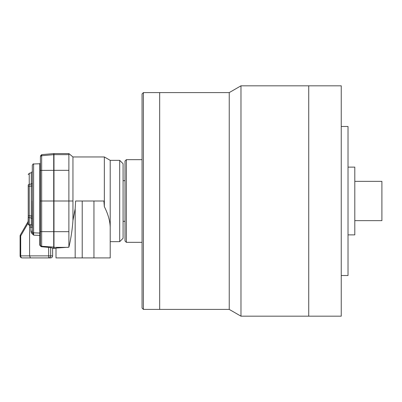 <?xml version="1.0" encoding="UTF-8"?>
<svg xmlns="http://www.w3.org/2000/svg" width="402" height="402" viewBox="0 0 402 402"><rect width="100%" height="100%" fill="white"/><g stroke="black" fill="none" stroke-linecap="round" stroke-linejoin="round"><path stroke-width="0.6" d="M37.718 257.913L28.632 257.913M40.426 233.642A0.678 0.583 0 0 0 39.773 233.059L39.748 235.396L40.426 235.396L40.426 245.361A1.357 1.352 -0 0 0 41.662 246.707L39.748 245.25L39.748 235.396L33.652 235.15L32.497 232.261A1.357 1.166 0 0 0 33.602 232.813L33.652 235.15L31.336 232.864L32.497 232.261L32.296 165.328C32.838 164.106 33.276 163.654 33.602 163.976L33.602 232.813L39.773 233.059L39.773 163.76L40.426 163.081M39.748 245.25L40.426 245.361L40.426 157.071A1.357 1.352 180 0 1 41.662 155.72L53.707 154.669L53.707 153.599L41.662 154.649L40.426 156.001M41.532 246.722L50.677 247.587L53.707 248.401L53.707 154.669L53.979 154.896M32.296 184.618L32.296 183.081A1.357 1.005 180 0 1 31.291 184.056L29.235 184.287L31.291 184.056L31.291 172.749L32.296 171.438M32.296 201L32.296 227.286L30.939 227.286L31.17 225.683M31.291 172.749L29.235 173.297L29.235 184.287A1.357 1.01 0 0 0 28.23 185.267L28.23 223.989L29.235 224.874L31.291 224.829L31.291 217.944L29.235 217.713L29.235 224.874L28.597 224.844M41.662 154.649L41.662 201L53.979 201L53.979 248.426L56.009 248.426M28.23 215.758L29.235 215.758L29.235 217.713A1.357 1.01 0 0 1 28.23 216.733L28.095 222.567A2.03 0.91 -150 0 1 27.959 221.798L28.23 220.783L28.095 222.567L28.23 220.783L27.959 221.798L20.371 234.934A2.03 0.91 -150 0 0 20.693 235.954L20.693 255.878L48.662 255.878L48.662 247.346M31.336 232.864L30.939 231.21L30.939 227.286L29.587 226.879L30.095 225.381L29.537 225.472L28.029 223.989L28.029 223.246L20.693 235.954L20.1 235.954L20.1 255.878L20.1 235.954A2.03 2.03 0 0 1 20.371 234.934A2.03 2.03 0 0 0 20.1 235.954A2.03 2.03 0 0 1 20.371 234.934M29.587 226.879L29.587 255.878L30.426 257.913L22.13 257.913A2.03 2.03 0 0 1 20.1 255.878L20.693 255.878A2.03 1.437 -90 0 0 22.13 257.913A2.03 2.03 0 0 1 20.1 255.878A2.03 2.03 0 0 0 22.13 257.913M52.622 248.31L52.622 255.878C52.491 257.104 51.808 257.782 50.572 257.913L30.426 257.913M29.235 184.287L29.235 215.758L31.291 216.005L31.291 184.056M32.296 218.919A1.357 1.005 0 0 0 31.291 217.944L31.291 216.005L32.296 216.005M30.647 224.638L30.095 225.381M28.23 186.242L32.296 185.995M40.426 231.587L41.662 231.637L41.662 201L40.426 201M32.296 226.004A1.357 1.216 0 0 0 31.291 224.829M32.296 231.21L30.939 231.21M53.979 153.825L53.707 153.599M53.707 248.401L53.979 248.175M29.235 224.874A0.678 0.477 -98.9 0 1 29.537 225.472M119.695 160.348L123.082 163.735L123.082 238.265L119.695 241.652L119.695 160.348L110.213 160.348L104.344 156.961L72.948 156.961L72.948 201L68.883 201L68.883 247.195C70.918 238.778 72.275 229.869 72.948 220.472L72.948 201M104.344 156.961L104.344 206.678C107.987 213.834 109.947 220.643 110.213 227.1L110.213 160.348M104.344 206.678L103.887 201L93.952 201L93.952 257.913L110.213 257.913L110.213 227.1M93.952 201L75.616 201L75.174 208.693L72.948 220.472M68.883 247.195L56.009 248.074L56.009 257.913L93.952 257.913M68.883 153.574L53.979 153.574L53.979 201L68.883 201L68.883 153.574L72.948 156.961M125.007 240.974L125.007 161.026L126.364 159.669L126.364 242.331L125.007 240.974M142.057 308.048L142.057 93.952L143.408 92.596L143.408 309.404L142.057 308.048M229.24 309.404L240.974 316.178L240.974 85.822L229.24 92.596L229.24 309.404L159.669 309.404L159.669 92.596L143.408 92.596M240.974 316.178L308.726 316.178L308.726 85.822L341.248 85.822L341.248 316.178L308.726 316.178L308.726 85.822L240.974 85.822M143.408 309.404L159.669 309.404L159.669 92.596L229.24 92.596M341.248 275.526L348.021 275.526L348.021 126.474L341.248 126.474M354.8 220.648L381.9 220.648L381.9 181.352L354.8 181.352M348.021 234.879L354.8 234.879L354.8 167.121L348.021 167.121M41.446 246.712A1.357 1.256 -90 0 1 40.376 245.371M53.979 231.663L41.662 231.637L41.662 246.28L53.979 247.104M40.426 244.929A1.357 1.352 -0 0 0 41.662 246.28L41.662 246.707M40.426 170.413L53.979 170.337M50.677 247.587L50.677 255.878L52.622 255.878M50.677 255.878L48.662 255.878L48.662 257.913A2.03 2.015 90 0 0 50.677 255.878M67.853 247.356L53.979 247.356M68.883 231.673L53.979 231.673M68.883 170.327L53.979 170.327M68.883 154.644L53.979 154.644M75.174 208.693L75.174 257.913M82.219 201L82.219 257.913M33.602 163.976L39.773 163.76M29.235 173.297L28.23 174.609M119.695 241.652L110.213 241.652M142.057 242.331L126.364 242.331M125.007 221.326L123.082 221.326M125.007 180.674L123.082 180.674M142.057 159.669L126.364 159.669"/></g></svg>
